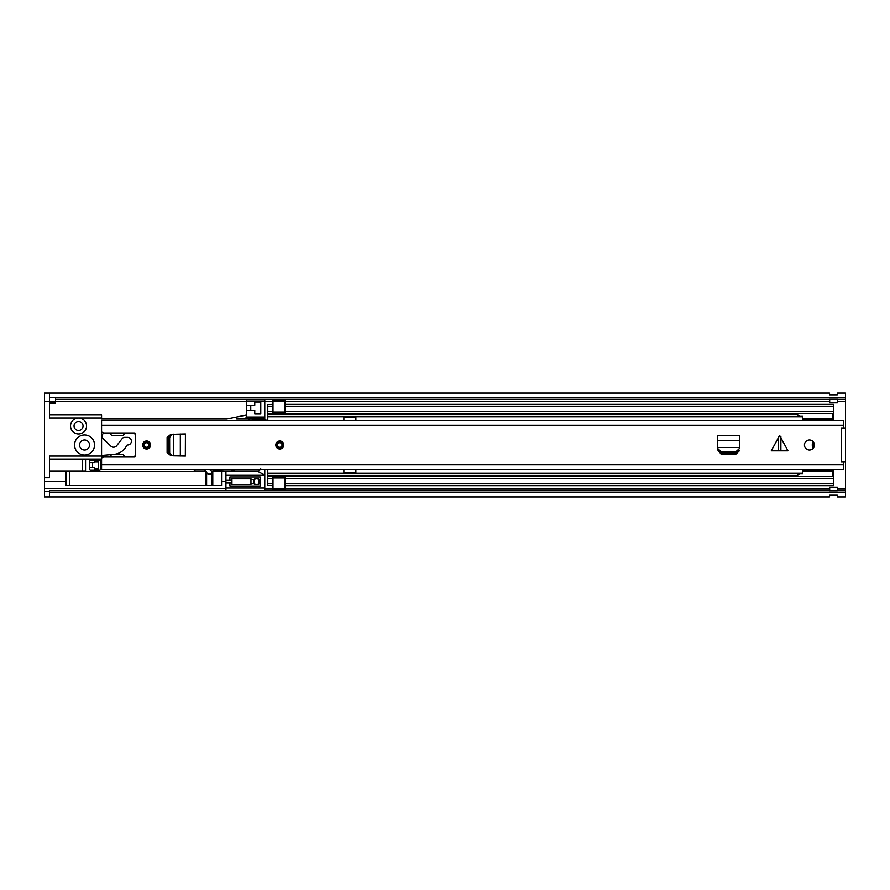 <?xml version="1.0" encoding="UTF-8"?>
<svg xmlns="http://www.w3.org/2000/svg" width="890" height="890" viewBox="0 0 890 890"><rect width="100%" height="100%" fill="white"/><g stroke="black" fill="none" stroke-linecap="round" stroke-linejoin="round"><path stroke-width="1.33" d="M84.55 439.994A5.006 5.006 0 0 0 79.544 445A5.006 5.006 0 0 0 84.55 450.006A5.006 5.006 0 0 0 89.556 445A5.006 5.006 0 0 0 84.55 439.994M49.506 397.563L845.5 397.563L845.5 427.979L841.395 427.979L841.395 462.021L843.498 462.021L843.498 469.508L101.571 469.508L101.571 464.702L843.498 464.702M843.498 462.021L845.5 462.021L845.5 492.437L49.506 492.437M225.927 490.746L829.48 490.746M837.49 490.746L845.5 490.746M837.29 490.88L837.49 487.264A2.203 2.203 0 0 0 837.29 487.253L837.29 490.88L829.48 490.88L829.48 487.264A2.203 2.203 0 0 1 829.68 487.253L837.29 487.253M260.77 469.03L258.767 471.032L225.927 471.032L225.927 490.757L49.506 490.757L49.506 496.965L829.48 496.965L829.68 495.229L837.29 495.229L837.49 496.965L845.5 496.965L845.5 492.437M845.5 397.563L845.5 393.035L837.49 393.035L837.29 394.771L829.68 394.771L829.48 393.035L49.506 393.035L49.506 417.966L78.542 417.966A8.01 8.01 0 0 1 86.552 425.976A8.01 8.01 0 0 1 78.542 433.986A8.01 8.01 0 0 1 70.532 425.976A8.01 8.01 0 0 1 78.542 417.966L101.571 417.966L101.571 414.963L49.506 414.963M837.49 399.254L845.5 399.254M55.514 399.254L829.48 399.254M829.68 399.12L829.48 402.736A2.203 2.203 0 0 0 829.68 402.747L829.68 399.12L837.49 399.12L837.49 402.736A2.203 2.203 0 0 1 837.29 402.747L829.68 402.747M837.49 394.615L829.48 394.615M829.48 495.385L837.49 495.385M829.48 495.463L837.49 495.463M837.49 394.537L829.48 394.537M226.828 469.508L214.212 470.031A2.002 2.002 0 0 1 212.866 469.508M260.269 420.492L260.269 419.668L253.261 419.668A2.002 2.002 0 0 0 251.648 420.492M260.269 419.668L265.876 419.668L265.876 420.492M264.875 419.668L264.875 420.492M74.037 425.976A4.506 4.506 0 0 0 78.542 430.482A4.506 4.506 0 0 0 83.048 425.976A4.506 4.506 0 0 0 78.542 421.471A4.506 4.506 0 0 0 74.037 425.976M94.562 445A10.013 10.013 0 0 1 84.55 455.013A10.013 10.013 0 0 1 74.538 445A10.013 10.013 0 0 1 84.55 434.988A10.013 10.013 0 0 1 94.562 445M49.506 496.965L44.5 496.965L44.5 488.454L225.927 488.454M82.547 459.018L82.547 471.032M49.506 459.018L101.571 459.018M205.846 469.508A2.002 2.002 0 0 1 203.899 471.032L195.889 471.032A2.002 2.002 0 0 1 193.942 469.508M264.775 476.806L264.775 476.895A3.004 3.004 0 0 0 264.13 475.038L225.927 475.038L225.927 471.032L221.922 471.032L221.922 470.031M49.506 471.032L65.526 471.032L65.526 485.551L221.922 485.551L221.922 471.032L211.909 471.032A2.002 2.002 0 0 1 209.962 469.508M101.571 425.298L843.498 425.298L843.498 420.492L101.571 420.492L101.571 456.014L49.506 456.014L49.506 477.819L44.5 477.819L44.5 401.546L55.514 401.546L55.514 397.563M65.526 471.032L85.551 471.032L85.551 459.018M101.571 456.014L101.571 464.702M246.753 410.457L246.753 405.451L254.763 405.451L254.763 401.946L260.77 401.946L260.77 413.961L254.763 413.961L254.763 410.457L246.753 410.457L246.753 414.963L226.728 418.968L101.571 418.968M246.753 405.451L246.753 399.254M250.758 410.457L250.758 405.451M248.811 420.492A2.002 2.002 0 0 1 250.758 418.968L236.74 418.968L264.775 418.968L264.775 399.254M260.77 419.668L260.77 418.968M209.806 474.17L208.605 474.17M94.562 462.021L98.567 462.021M100.993 462.021L101.571 462.021M236.74 416.965L236.74 418.968M44.5 477.819L44.5 488.454M49.506 403.548L55.514 403.548L55.514 402.547L49.506 402.547M49.506 393.035L44.5 393.035L44.5 401.546M246.753 414.963L246.753 416.965L244.75 418.968M55.514 401.546L55.514 402.547M89.556 459.018L89.556 461.02A1.001 1.001 0 0 1 90.558 460.019L99.569 460.019A1.001 1.001 0 0 1 100.57 461.02L100.57 469.03A1.001 1.001 0 0 1 99.569 470.031L90.558 470.031A1.001 1.001 0 0 1 89.556 469.03L89.556 461.02M100.57 464.024A5.006 5.006 0 0 1 101.571 461.02M89.556 467.528L94.562 467.528L94.562 469.03L98.567 469.03L98.567 461.02L94.562 461.02L94.562 462.522L89.556 462.522M92.56 462.522L92.56 467.528M264.775 490.746L264.775 469.508M263.117 474.203L256.765 471.032M230.933 471.032L235.205 469.508M231.934 480.055L225.927 480.055L229.932 480.044L229.932 477.04L260.169 477.04L260.169 486.051L229.932 486.051L229.932 483.048L225.927 483.048L231.934 483.036M221.922 471.533L212.777 471.533A1.001 1.001 0 0 0 211.809 472.267A2.703 2.703 0 0 1 206.602 472.267A1.001 1.001 0 0 0 205.635 471.533L69.531 471.533L69.531 485.551L69.531 471.533L66.528 471.533A1.001 1.001 0 0 0 65.526 472.534M259.969 481.779L259.969 481.312A2.503 2.503 0 0 1 258.89 483.837A4.005 4.005 0 0 1 253.962 483.548L253.962 479.543L250.958 479.543M259.969 481.312A2.503 2.503 0 0 0 258.89 479.254A4.005 4.005 0 0 0 253.962 479.543M253.962 483.548L250.958 483.548M250.958 484.549L250.958 478.542L231.934 478.542L231.934 484.549L250.958 484.549M168.288 453.077L170.902 455.647L167.109 452.598L167.109 437.402L170.902 434.353L168.255 437.346L168.288 453.077M185.331 456.014L185.42 433.986L185.42 456.014L173.617 455.802L173.617 434.287L172.293 434.353L169.645 437.346L169.679 453.077L172.293 455.647L170.902 455.647L172.293 455.647M185.331 433.986L172.293 434.353M780.886 436.69L780.886 450.807L787.95 450.807L779.618 435.433L771.285 450.807L778.35 450.807L778.35 436.69M804.449 445A5.006 5.006 0 0 0 809.455 450.006A5.006 5.006 0 0 0 814.461 445A5.006 5.006 0 0 0 809.455 439.994A5.006 5.006 0 0 0 804.449 445M101.571 431.984L103.362 432.874A1.001 1.001 0 0 0 103.807 432.985L109.581 432.985L111.283 435.032A1.001 1.001 0 0 0 112.051 435.388L122.731 435.388A1.001 1.001 0 0 0 123.499 435.032L125.201 432.985L134.613 432.985A1.001 1.001 0 0 1 135.614 433.986L135.614 456.014A1.001 1.001 0 0 1 134.613 457.015L125.201 457.015L123.499 454.968A1.001 1.001 0 0 0 122.731 454.612L112.051 454.612A1.001 1.001 0 0 0 111.283 454.968L109.581 457.015L103.807 457.015A1.001 1.001 0 0 0 103.362 457.126L101.571 458.016M843.498 425.298L843.498 427.979M142.623 445A4.005 4.005 0 0 0 146.628 449.005A4.005 4.005 0 0 0 150.633 445A4.005 4.005 0 0 0 146.628 440.995A4.005 4.005 0 0 0 142.623 445M275.789 445A4.005 4.005 0 0 0 279.794 449.005A4.005 4.005 0 0 0 283.799 445A4.005 4.005 0 0 0 279.794 440.995A4.005 4.005 0 0 0 275.789 445M739.356 447.447L739.568 435.644L717.54 435.644L717.763 447.447M739.156 450.974L739.201 450.162L736.631 452.776L720.9 452.81L717.907 450.162L720.956 453.956L736.152 453.956L739.156 450.974M173.617 434.209L172.816 434.253M780.886 450.807L778.35 450.807M845.5 462.021L845.5 427.979M717.907 448.771L720.9 451.419L736.208 451.419L739.201 448.771L739.267 447.447L717.841 447.447L717.907 450.162L717.807 448.249M173.617 455.802L172.816 455.747M113.586 447.203A4.005 4.005 0 0 0 116.434 446.012L122.219 438.559A3.004 3.004 0 0 1 124.589 437.391L127.604 437.391A3.805 3.805 0 0 1 131.409 441.195A3.805 3.805 0 0 1 127.604 445L127.437 445A0.601 0.601 0 0 0 126.981 445.211L124.989 448.382A16.02 16.02 0 0 1 113.386 454.412L103.485 455.28A1.001 1.001 0 0 0 102.573 456.281L102.573 456.381A1.001 1.001 0 0 0 103.507 457.015L132.61 457.015A3.004 3.004 0 0 0 135.614 454.011L135.614 435.989A3.004 3.004 0 0 0 132.61 432.985L104.575 432.985A2.002 2.002 0 0 0 102.573 434.954L102.573 437.657A1.001 1.001 0 0 0 102.873 438.381L110.927 446.19A4.005 4.005 0 0 0 113.586 447.203M282.041 445A2.247 2.247 0 0 0 279.794 442.753A2.247 2.247 0 0 0 277.535 445A2.247 2.247 0 0 0 279.794 447.258A2.247 2.247 0 0 0 282.041 445A2.247 2.247 0 0 1 279.794 447.258A2.247 2.247 0 0 1 277.535 445A2.247 2.247 0 0 0 279.794 447.258A2.247 2.247 0 0 0 282.041 445M148.875 445A2.247 2.247 0 0 0 146.628 442.753A2.247 2.247 0 0 0 144.369 445A2.247 2.247 0 0 0 146.628 447.258A2.247 2.247 0 0 0 148.875 445A2.247 2.247 0 0 1 146.628 447.258A2.247 2.247 0 0 1 144.369 445A2.247 2.247 0 0 0 146.628 447.258A2.247 2.247 0 0 0 148.875 445M267.779 420.492L267.779 404.483L272.985 404.483L272.985 400.011L285 400.011L285 401.012L272.985 401.012M355.889 420.492L355.889 416.965L343.874 416.965L343.874 420.492L355.889 420.469M267.779 469.508L267.779 485.517L272.985 485.517L272.985 476.506L267.779 476.506L272.985 476.506M343.874 469.508L343.874 473.035L355.889 473.035L355.889 469.508L343.874 469.531M285 404.282L833.485 404.282L285 404.483L285 406.485L833.485 406.485L833.485 404.483M272.985 404.282L267.779 404.483M285 406.485L285 413.494L797.74 413.494L285 413.494M833.485 420.492L833.485 406.485M833.485 469.508L833.485 485.718L285 485.718M833.485 476.506L832.784 476.506L833.485 476.506M272.985 413.494L267.779 413.494L272.985 413.494L272.985 404.483M272.985 485.718L267.779 485.517M285 488.988L285 489.99L272.985 489.99L272.985 488.988L285 488.988L285 476.506L797.74 476.506L285 476.506M285 485.517L833.485 485.517M272.985 488.988L272.985 485.517M285 404.483L285 401.012M343.874 472.534L355.889 472.534M355.889 417.466L343.874 417.466M813.037 441.496A8.511 8.511 0 0 0 813.037 448.504M797.74 413.483L797.74 415.141L799.743 416.342L802.747 416.342L802.747 418.545L832.784 418.545L802.747 418.545M832.784 420.492L832.784 419.201L802.747 419.201L802.747 418.289M802.747 419.201L802.747 420.492M802.747 469.508L802.747 470.732L832.784 470.732L832.784 469.508M802.747 471.644L802.747 470.732M832.784 476.517L832.784 471.4L802.747 471.4L802.747 473.591L799.743 473.591L797.74 474.793L797.74 476.517M832.784 413.483L832.784 418.545M832.784 418.289L832.784 419.201M832.784 470.732L832.784 471.644M814.061 443.042A7.009 7.009 0 0 0 814.061 446.958M55.514 401.212L246.753 401.212M264.775 401.212L272.985 401.212M285 401.212L829.48 401.212M837.49 401.212L845.5 401.212M264.775 488.788L272.985 488.788M285 488.788L829.48 488.788M837.49 488.788L845.5 488.788M829.68 487.253L829.68 490.88M837.29 402.747L837.29 399.12M221.922 481.546L225.927 481.546M65.526 481.546L44.5 481.546M49.506 491.68L44.5 491.68M246.753 416.965L264.775 416.965M264.775 400.945L246.753 400.945M99.802 460.052L100.67 459.018M225.927 488.054L264.775 488.054M66.528 471.533L66.528 485.551M211.809 485.551L211.809 472.267M212.777 471.533L212.777 485.551M206.602 472.267L206.602 485.551M205.635 485.551L205.635 471.533M258.89 483.837L258.89 479.254M169.645 452.654L168.255 452.654M169.645 437.346L168.255 437.346M720.9 451.419L720.9 452.81M736.208 451.419L736.208 452.81M739.568 440.739L717.54 440.739M739.568 435.733L717.54 435.733M180.325 456.014L180.325 433.986M283.298 445A3.504 3.504 0 0 0 279.794 441.496A3.504 3.504 0 0 0 276.289 445A3.504 3.504 0 0 0 279.794 448.504A3.504 3.504 0 0 0 283.298 445M277.035 445A2.748 2.748 0 0 1 279.794 442.252A2.748 2.748 0 0 1 282.542 445A2.748 2.748 0 0 1 279.794 447.759A2.748 2.748 0 0 1 277.035 445M150.132 445A3.504 3.504 0 0 0 146.628 441.496A3.504 3.504 0 0 0 143.123 445A3.504 3.504 0 0 0 146.628 448.504A3.504 3.504 0 0 0 150.132 445M143.869 445A2.748 2.748 0 0 1 146.628 442.252A2.748 2.748 0 0 1 149.375 445A2.748 2.748 0 0 1 146.628 447.759A2.748 2.748 0 0 1 143.869 445M267.779 416.709L802.747 416.709M267.779 473.291L802.747 473.291M285 411.48L833.485 411.48M285 413.483L833.485 413.483M832.784 413.494L833.485 413.494L832.784 413.494M267.779 483.515L272.985 483.515M267.779 476.517L272.985 476.517M267.779 478.52L272.985 478.52M832.784 473.291L833.485 473.291M832.784 416.709L833.485 416.709M285 483.515L833.485 483.515M285 478.52L833.485 478.52M285 476.517L833.485 476.517M272.985 476.584L285 476.584M272.985 477.14L285 477.14M267.779 475.894L797.74 475.894M832.784 475.894L833.485 475.894M267.779 475.182L797.74 475.182M832.784 475.182L833.485 475.182M267.779 406.485L272.985 406.485M267.779 413.483L272.985 413.483M267.779 411.48L272.985 411.48M272.985 413.416L285 413.416M285 412.86L272.985 412.86M267.779 414.106L797.74 414.106M832.784 414.106L833.485 414.106M267.779 414.818L797.74 414.818M832.784 414.818L833.485 414.818M285 478.03L272.985 478.03M272.985 411.97L285 411.97"/></g></svg>
